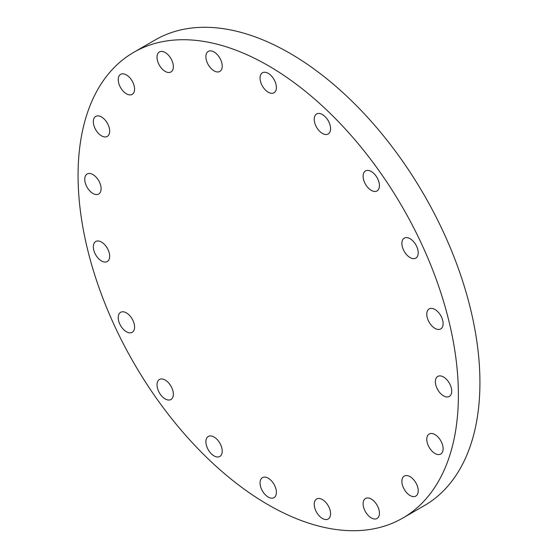 <?xml version="1.0" encoding="UTF-8"?>
<svg xmlns="http://www.w3.org/2000/svg" width="558" height="558" viewBox="0 0 558 558"><rect width="100%" height="100%" fill="white"/><g stroke="black" fill="none" stroke-linecap="round" stroke-linejoin="round"><path stroke-width="0.84" d="M363.098 503.755A11.558 6.675 -120 0 0 368.147 515.39A11.558 6.675 -120 0 0 377.048 518.487A11.558 6.675 -120 0 0 379.44 513.193A11.558 6.675 -120 0 0 374.397 501.565A11.558 6.675 -120 0 0 365.497 498.468A11.558 6.675 -120 0 0 363.098 503.755M401.886 481.366A11.558 6.675 -120 0 0 406.928 492.993A11.558 6.675 -120 0 0 415.836 496.09A11.558 6.675 -120 0 0 418.228 490.803A11.558 6.675 -120 0 0 413.178 479.176A11.558 6.675 -120 0 0 404.278 476.079A11.558 6.675 -120 0 0 401.886 481.366M426.786 439.313A11.558 6.675 -120 0 0 431.829 450.941A11.558 6.675 -120 0 0 440.729 454.038A11.558 6.675 -120 0 0 443.129 448.751A11.558 6.675 -120 0 0 438.079 437.116A11.558 6.675 -120 0 0 429.179 434.019A11.558 6.675 -120 0 0 426.786 439.313M443.533 376.999A11.558 6.675 -120 0 0 437.758 376.42A11.558 6.675 -120 0 0 435.986 385.683A11.558 6.675 -120 0 0 443.533 395.866A11.558 6.675 -120 0 0 449.316 396.438A11.558 6.675 -120 0 0 451.087 387.175A11.558 6.675 -120 0 0 443.533 376.999M434.954 309.488A11.558 6.675 -120 0 0 429.179 308.916A11.558 6.675 -120 0 0 427.407 318.179A11.558 6.675 -120 0 0 434.954 328.362A11.558 6.675 -120 0 0 440.729 328.934A11.558 6.675 -120 0 0 442.501 319.671A11.558 6.675 -120 0 0 434.954 309.488M410.053 238.684A11.558 6.675 -120 0 0 404.278 238.113A11.558 6.675 -120 0 0 402.506 247.368A11.558 6.675 -120 0 0 410.053 257.552A11.558 6.675 -120 0 0 415.836 258.124A11.558 6.675 -120 0 0 417.6 248.868A11.558 6.675 -120 0 0 410.053 238.684M371.272 171.508A11.558 6.675 -120 0 0 365.497 170.936A11.558 6.675 -120 0 0 363.725 180.192A11.558 6.675 -120 0 0 371.272 190.376A11.558 6.675 -120 0 0 377.048 190.948A11.558 6.675 -120 0 0 378.819 181.692A11.558 6.675 -120 0 0 371.272 171.508M322.398 114.543A11.558 6.675 -120 0 0 316.623 113.965A11.558 6.675 -120 0 0 314.851 123.227A11.558 6.675 -120 0 0 322.398 133.411A11.558 6.675 -120 0 0 328.181 133.983A11.558 6.675 -120 0 0 329.952 124.72A11.558 6.675 -120 0 0 322.398 114.543M268.231 73.356A11.558 6.675 -120 0 0 262.448 72.784A11.558 6.675 -120 0 0 260.677 82.047A11.558 6.675 -120 0 0 268.231 92.223A11.558 6.675 -120 0 0 274.006 92.802A11.558 6.675 -120 0 0 275.778 83.54A11.558 6.675 -120 0 0 268.231 73.356M214.056 51.985A11.558 6.675 -120 0 0 208.28 51.413A11.558 6.675 -120 0 0 206.509 60.676A11.558 6.675 -120 0 0 214.056 70.859A11.558 6.675 -120 0 0 219.831 71.431A11.558 6.675 -120 0 0 221.603 62.168A11.558 6.675 -120 0 0 214.056 51.985M165.189 52.529A11.558 6.675 -120 0 0 159.407 51.957A11.558 6.675 -120 0 0 157.635 61.213A11.558 6.675 -120 0 0 165.189 71.396A11.558 6.675 -120 0 0 170.964 71.968A11.558 6.675 -120 0 0 172.736 62.705A11.558 6.675 -120 0 0 165.189 52.529M126.401 74.918A11.558 6.675 -120 0 0 120.626 74.347A11.558 6.675 -120 0 0 118.854 83.602A11.558 6.675 -120 0 0 126.401 93.786A11.558 6.675 -120 0 0 132.183 94.358A11.558 6.675 -120 0 0 133.955 85.102A11.558 6.675 -120 0 0 126.401 74.918M101.5 116.971A11.558 6.675 -120 0 0 95.725 116.399A11.558 6.675 -120 0 0 93.953 125.662A11.558 6.675 -120 0 0 101.5 135.845A11.558 6.675 -120 0 0 107.282 136.417A11.558 6.675 -120 0 0 109.054 127.154A11.558 6.675 -120 0 0 101.5 116.971M84.753 179.292A11.558 6.675 -120 0 0 89.796 190.92A11.558 6.675 -120 0 0 98.703 194.017A11.558 6.675 -120 0 0 101.096 188.723A11.558 6.675 -120 0 0 96.053 177.095A11.558 6.675 -120 0 0 87.146 173.998A11.558 6.675 -120 0 0 84.753 179.292M93.332 246.796A11.558 6.675 -120 0 0 98.375 258.424A11.558 6.675 -120 0 0 107.282 261.521A11.558 6.675 -120 0 0 109.675 256.234A11.558 6.675 -120 0 0 104.632 244.599A11.558 6.675 -120 0 0 95.725 241.509A11.558 6.675 -120 0 0 93.332 246.796M118.233 317.6A11.558 6.675 -120 0 0 123.276 329.234A11.558 6.675 -120 0 0 132.183 332.324A11.558 6.675 -120 0 0 134.576 327.037A11.558 6.675 -120 0 0 129.533 315.409A11.558 6.675 -120 0 0 120.626 312.313A11.558 6.675 -120 0 0 118.233 317.6M157.014 384.776A11.558 6.675 -120 0 0 162.057 396.403A11.558 6.675 -120 0 0 170.964 399.5A11.558 6.675 -120 0 0 173.357 394.213A11.558 6.675 -120 0 0 168.314 382.586A11.558 6.675 -120 0 0 159.407 379.489A11.558 6.675 -120 0 0 157.014 384.776M205.888 441.741A11.558 6.675 -120 0 0 210.931 453.375A11.558 6.675 -120 0 0 219.831 456.472A11.558 6.675 -120 0 0 222.23 451.178A11.558 6.675 -120 0 0 217.181 439.551A11.558 6.675 -120 0 0 208.28 436.454A11.558 6.675 -120 0 0 205.888 441.741M314.231 504.299A11.558 6.675 -120 0 0 319.274 515.927A11.558 6.675 -120 0 0 328.181 519.024A11.558 6.675 -120 0 0 330.573 513.73A11.558 6.675 -120 0 0 325.53 502.102A11.558 6.675 -120 0 0 316.623 499.005A11.558 6.675 -120 0 0 314.231 504.299M268.231 478.213A11.558 6.675 -120 0 0 262.448 477.641A11.558 6.675 -120 0 0 260.677 486.897A11.558 6.675 -120 0 0 268.231 497.08A11.558 6.675 -120 0 0 274.006 497.652A11.558 6.675 -120 0 0 275.778 488.396A11.558 6.675 -120 0 0 268.231 478.213M268.231 65.635A268.928 155.27 60 0 1 443.917 302.624A268.928 155.27 60 0 1 402.695 518.117A268.928 155.27 60 0 1 268.231 504.802A268.928 155.27 60 0 1 92.544 267.819A268.928 155.27 60 0 1 133.767 52.319A268.928 155.27 60 0 1 268.231 65.635M133.767 52.319L155.305 39.883A268.928 155.27 60 0 1 289.769 53.198A268.928 155.27 60 0 1 465.456 290.181A268.928 155.27 60 0 1 424.233 505.681L402.695 518.117"/></g></svg>

